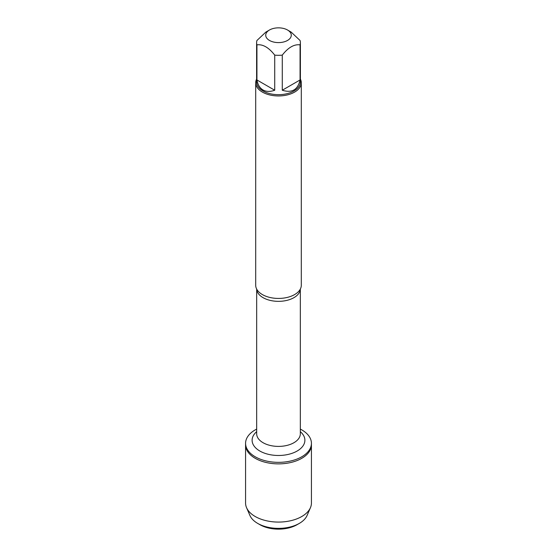 <?xml version="1.0" encoding="UTF-8"?>
<svg xmlns="http://www.w3.org/2000/svg" width="557" height="557" viewBox="0 0 557 557"><rect width="100%" height="100%" fill="white"/><g stroke="black" fill="none" stroke-linecap="round" stroke-linejoin="round"><path stroke-width="0.84" d="M300.327 429.099A32.926 19.008 180 0 1 301.783 429.886A32.926 19.008 180 0 1 311.426 443.33A32.926 19.008 180 0 1 278.5 462.345A32.926 19.008 180 0 1 245.574 443.33A32.926 19.008 180 0 1 256.673 429.099M246.549 507.664A32.926 19.008 0 0 0 255.217 516.513A32.926 19.008 0 0 0 287.301 521.387A32.926 19.008 0 0 0 310.451 507.664L307.074 515.483A29.451 17.002 180 0 1 299.325 523.392A29.451 17.002 180 0 1 257.675 523.392L257.675 523.392A29.451 17.002 180 0 1 249.926 515.483L246.549 507.664A32.926 19.008 0 0 1 245.574 503.068L245.574 444.869A32.926 19.008 0 0 0 278.5 463.877A32.926 19.008 0 0 0 311.426 444.869A32.926 19.008 180 0 1 291.102 462.428A32.926 19.008 180 0 1 255.217 458.307A32.926 19.008 180 0 1 245.574 444.869L245.574 443.33M291.081 33.949A12.769 7.373 0 0 0 287.53 30.008A12.769 7.373 0 0 0 269.47 30.008A12.769 7.373 0 0 0 269.47 40.438A12.769 7.373 0 0 0 284.39 41.768A12.769 7.373 0 0 0 291.081 33.949M269.47 30.008L265.828 32.111L256.937 40.494A21.89 12.637 0 0 0 256.61 42.673A21.89 12.637 0 0 0 256.937 44.852C262.862 44.08 268.794 47.505 274.726 55.122A21.89 12.637 0 0 0 282.274 55.122C288.206 47.505 294.138 44.08 300.063 44.852A21.89 12.637 0 0 0 300.39 42.673A21.89 12.637 0 0 0 300.063 40.494L291.172 32.111L287.53 30.008M300.39 42.673L300.39 82.039A21.89 12.637 180 0 1 286.876 93.715A21.89 12.637 180 0 1 263.022 90.979A21.89 12.637 180 0 1 256.61 82.039L256.61 42.673M256.937 44.852L256.937 79.964C257.766 84.706 259.792 88.041 263.022 89.969C266.302 91.794 270.201 91.884 274.726 90.234L274.726 55.122M282.274 55.122L282.274 90.234C291.917 93.242 297.849 89.816 300.063 79.964L300.063 44.852M255.698 82.784L255.698 285.268A22.802 13.166 0 0 0 257.076 289.772A22.802 13.166 0 0 0 262.375 294.576A22.802 13.166 0 0 0 299.924 289.772A22.802 13.166 0 0 0 301.302 285.268L301.302 82.784A22.802 13.166 180 0 1 278.5 95.95A22.802 13.166 180 0 1 255.698 82.784A22.802 13.166 180 0 1 256.61 79.101M300.39 79.101A22.802 13.166 180 0 1 301.302 82.784M300.063 79.964L282.274 90.234M274.726 90.234L256.937 79.964M310.451 507.664A32.926 19.008 0 0 0 311.426 503.068L311.426 443.33M259.98 524.722L257.675 523.392L259.98 524.722A26.193 15.123 0 0 0 297.02 524.722L299.325 523.392M300.32 289.097A21.827 12.602 180 0 1 278.5 301.344A21.827 12.602 180 0 1 256.68 289.097L256.673 433.799A21.827 12.602 0 0 0 278.5 446.401A21.827 12.602 0 0 0 300.327 433.799L300.327 289.076M300.327 431.689A26.388 15.234 180 0 1 295.948 451.678A26.388 15.234 180 0 1 261.052 451.678A26.388 15.234 180 0 1 256.673 431.689"/></g></svg>
